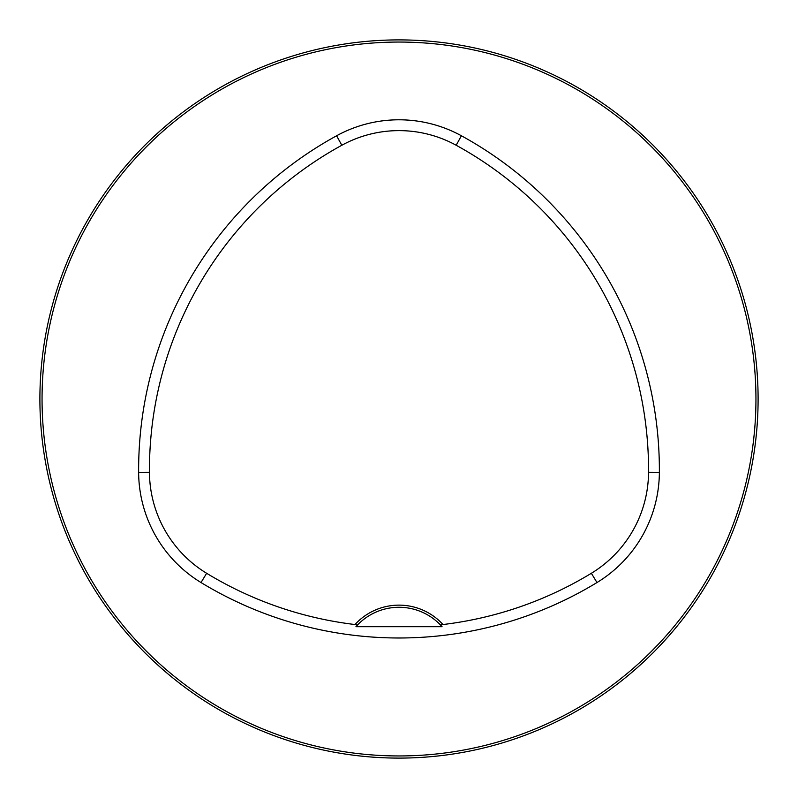 <?xml version="1.0" encoding="UTF-8"?>
<svg xmlns="http://www.w3.org/2000/svg" width="798" height="798" viewBox="0 0 798 798"><rect width="100%" height="100%" fill="white"/><g stroke="black" fill="none" stroke-linecap="round" stroke-linejoin="round"><path stroke-width="1.2" d="M758.1 399A359.1 359.1 0 0 0 219.45 88.009A359.1 359.1 0 0 0 219.45 709.991A359.1 359.1 0 0 0 758.1 399M741.571 506.68L740.374 510.421L741.571 506.68M510.421 740.374L506.68 741.571L510.421 740.374M56.429 291.32L57.626 287.579L56.429 291.32M287.579 57.626L291.32 56.429L287.579 57.626M741.571 291.32L740.374 287.579L741.571 291.32M510.421 57.626L506.68 56.429L510.421 57.626M291.32 741.571L287.579 740.374L291.32 741.571M57.626 510.421L56.429 506.68L57.626 510.421M355.948 626.689A57.456 57.456 0 0 1 440.396 624.894L443.01 624.535A59.611 59.611 0 0 0 354.99 624.535L357.604 624.894L355.948 626.689L442.052 626.689L440.396 624.894A57.456 57.456 0 0 1 442.052 626.689M354.99 624.535A370.362 370.362 0 0 1 206.642 573.283A118.992 118.992 0 0 1 149.455 472.336A370.362 370.362 0 0 1 341.813 145.266A118.992 118.992 0 0 1 456.187 145.266A370.362 370.362 0 0 1 648.545 472.336A118.992 118.992 0 0 1 591.358 573.283A370.362 370.362 0 0 1 443.01 624.535M201.016 582.54A381.185 381.185 0 0 0 596.984 582.54A129.815 129.815 0 0 0 659.367 472.406A381.185 381.185 0 0 0 461.394 135.77A129.815 129.815 0 0 0 336.606 135.77A381.185 381.185 0 0 0 138.633 472.406A129.815 129.815 0 0 0 201.016 582.54L206.642 573.283M755.945 399A356.945 356.945 0 0 0 220.527 89.875A356.945 356.945 0 0 0 220.527 708.125A356.945 356.945 0 0 0 755.945 399M753.681 442.232L753.292 444.057M591.358 573.283L596.984 582.54M341.813 145.266L336.606 135.77M149.455 472.336L138.633 472.406M648.545 472.336L659.367 472.406M456.187 145.266L461.394 135.77"/></g></svg>
